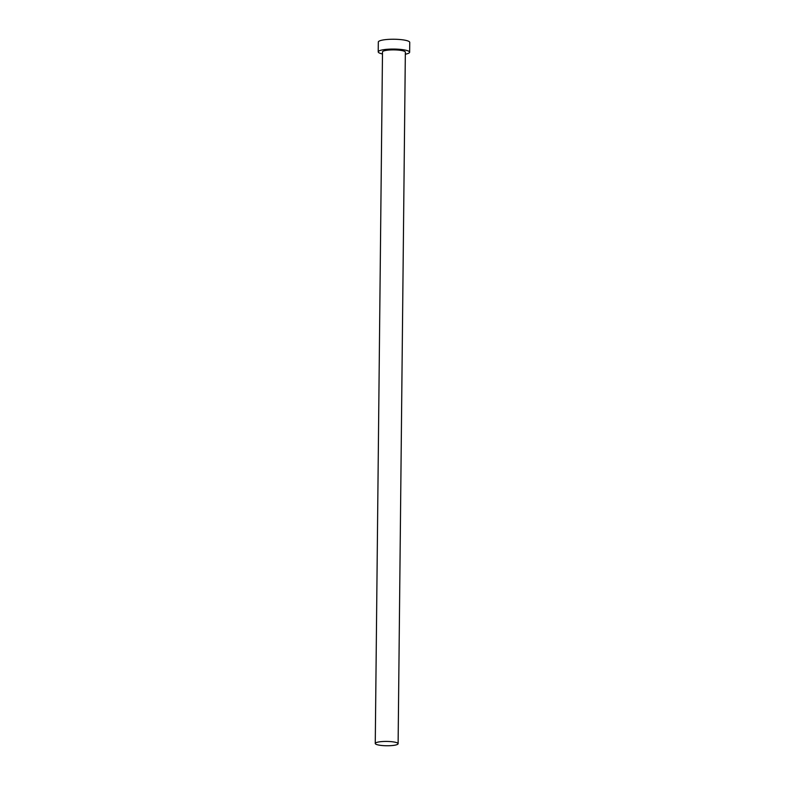 <?xml version="1.0" encoding="UTF-8"?>
<svg xmlns="http://www.w3.org/2000/svg" width="785" height="785" viewBox="0 0 785 785"><rect width="100%" height="100%" fill="white"/><g stroke="black" fill="none" stroke-linecap="round" stroke-linejoin="round"><path stroke-width="1.18" d="M375.681 744.062A11.432 2.159 -179.4 0 0 388.232 745.75A11.432 2.159 -179.4 0 0 398.113 743.709A11.432 2.159 -179.4 0 0 397.691 743.12A11.432 2.159 -179.4 0 0 385.141 741.433A11.432 2.159 -179.4 0 0 375.259 743.473A11.432 2.159 -179.4 0 0 375.681 744.062M398.113 743.709L405.354 52.153A11.432 2.159 -179.4 0 0 404.932 51.565A11.432 2.159 -179.4 0 0 392.382 49.877A11.432 2.159 -179.4 0 0 382.501 51.918L375.259 743.473M405.335 54.194A15.71 2.973 -179.4 0 0 409.642 52.203A15.71 2.973 -179.4 0 0 409.054 51.388A15.71 2.973 -179.4 0 0 391.793 49.072A15.71 2.973 -179.4 0 0 378.213 51.869A15.71 2.973 -179.4 0 0 378.802 52.683A15.71 2.973 -179.4 0 0 382.481 53.959M409.642 52.203L409.741 42.38A15.71 2.973 -179.4 0 0 409.162 41.566A15.71 2.973 -179.4 0 0 391.901 39.25A15.71 2.973 -179.4 0 0 378.311 42.047L378.213 51.869"/></g></svg>
